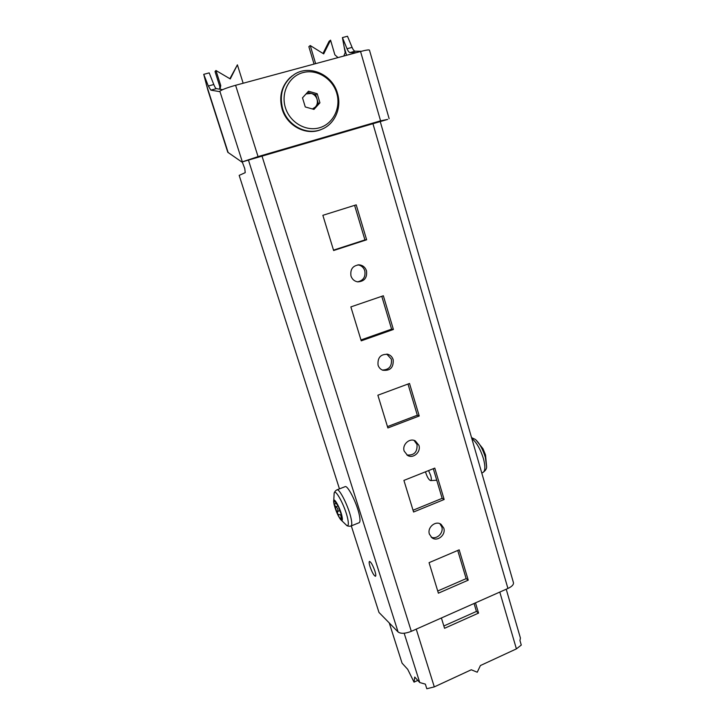 <?xml version="1.0" encoding="UTF-8"?>
<svg xmlns="http://www.w3.org/2000/svg" width="725" height="725" viewBox="0 0 725 725"><rect width="100%" height="100%" fill="white"/><g stroke="black" fill="none" stroke-linecap="round" stroke-linejoin="round"><path stroke-width="1.09" d="M378.051 365.119C378.867 367.593 380.435 369.297 382.755 370.221C390.231 371.055 393.702 367.53 393.167 359.645C392.316 357.035 390.639 355.286 388.156 354.398C380.815 353.836 377.453 357.407 378.051 365.119M382.32 370.049C389.098 369.832 392.107 366.197 391.364 359.156L386.788 354.099M350.972 275.98C352.142 279.306 354.38 281.273 357.706 281.862C364.412 281.481 367.339 277.793 366.487 270.797C365.255 267.298 362.881 265.314 359.346 264.843C352.867 265.477 350.066 269.192 350.972 275.98M357.498 281.835C363.316 280.611 365.744 276.923 364.784 270.769C363.597 267.371 361.295 265.395 357.878 264.861M404.178 451.113L407.541 455.4C413.214 459.052 421.234 451.947 418.914 445.358L415.325 440.918C409.643 437.547 401.877 444.624 404.178 451.113M406.924 455.001C414.156 455.572 417.518 452.056 417.011 444.452L414.048 440.401M429.399 534.117L431.882 537.705C437.238 542.146 446.183 534.896 443.772 528.117L441.108 524.374C435.725 520.178 426.998 527.41 429.399 534.117M431.148 537.071C436.686 539.926 443.927 532.92 441.779 526.821L439.867 523.695M370.04 566.651C372.161 572.578 373.982 575.786 375.496 576.284C376.03 575.84 375.84 574.109 374.907 571.082C372.768 565.11 370.955 561.893 369.451 561.422C368.916 561.875 369.116 563.615 370.04 566.651M339.463 488.877L239.178 175.377L245.231 172.65L244.769 168.599L242.232 161.902M437.728 591.002L466.148 578.632L457.729 550.456M413.032 510.237L442.15 498.338L433.296 468.703M387.458 426.608L417.319 415.226L407.994 384.042M333.509 250.134L364.929 239.921L354.597 205.347M360.968 339.962L391.591 329.141L381.785 296.308M351.299 525.897L378.985 612.444L398.079 631.964C400.816 633.913 405.23 633.704 411.311 631.33L507.926 588.464C511.959 586.543 513.798 584.595 513.436 582.619L380.136 121.211M429.064 562.663L438.389 593.177L468.232 580.163L459.179 549.84L429.064 562.663M466.148 578.632L468.232 580.163M403.916 480.412L413.576 512.013L444.153 499.498L434.782 468.105L403.916 480.412M442.15 498.338L444.153 499.498M377.87 395.216L387.875 427.949L419.231 415.987L409.525 383.471L377.87 395.216M417.319 415.226L419.231 415.987M356.211 204.849L322.861 215.316L333.627 250.524L366.642 239.794L356.211 204.849M364.929 239.921L366.642 239.794M383.353 295.773L350.864 306.911L361.24 340.841L393.403 329.467L383.353 295.773M391.591 329.141L393.403 329.467M222.602 89.655L216.358 88.649C215.678 88.441 214.827 87.073 213.793 84.526L209.199 72.89L203.725 74.34L208.32 85.994L210.857 90.136L219.421 91.595L219.838 91.187C222.067 89.592 227.324 87.625 235.598 85.287L360.552 51.502C366.071 50.052 369.043 49.599 369.46 50.143L389.135 118.692M227.786 152.268L241.842 162.019L387.458 119.471M241.842 162.019L247.297 160.424M356.283 52.653L350.057 52.572C349.087 52.454 348.082 51.185 347.039 48.747L342.417 37.591L347.483 36.25L352.096 47.388C353.138 49.817 354.153 51.085 355.141 51.203L361.458 51.267M241.86 162.01L258.055 156.609L380.571 120.83L387.648 119.417M381.558 120.812L382.519 120.912M342.417 37.591L345.2 52.581L343.786 56.033M207.876 90.181L203.725 74.34M338.013 57.592L334.877 54.837L330.564 40.156L329.096 41.298L323.006 53.46M314.052 64.072L308.859 46.663L310.237 45.539L315.629 63.646M330.564 40.156L323.694 53.886L310.237 45.539M215.035 71.521L219.802 86.511L220.753 85.568L215.959 70.506L215.035 71.521M215.959 70.506L230.269 78.943L237.392 64.833L229.879 78.708M237.392 64.833L243.156 83.239M220.753 85.568L220.047 89.248M219.711 89.193L219.802 86.511M443.845 625.974L476.434 611.429L474.068 603.49M506.222 589.226L520.423 638.054L519.961 640.528L521.275 645.06L516.408 648.884L480.412 665.541L477.24 672.22L471.277 669.773L434.302 686.892L426.808 688.75L425.358 684.137L419.748 682.542L414.736 677.05L414.038 682.134L407.713 669.347L402.067 663.148L389.271 622.965M441.398 617.981L444.561 628.294L478.545 613.096L475.491 602.856M476.434 611.429L478.545 613.096M417.799 680.412L414.038 682.134M312.403 108.968L315.438 106.983C317.296 104.772 317.831 102.171 317.042 99.198C316.064 96.271 314.17 94.35 311.36 93.434L306.059 93.915M336.735 93.19C332.521 78.508 316.734 68.757 302.896 72.618C288.994 76.252 280.702 92.764 285.378 107.59C289.846 122.471 305.923 131.823 319.498 127.763C333.156 123.912 341.158 107.807 336.735 93.19M282.614 108.696C279.034 93.987 282.958 82.541 294.395 74.349C309.647 64.289 332.548 74.648 337.46 93.307C342.1 108.125 334.506 124.827 320.912 129.594C306.249 135.493 287.372 125.398 282.614 108.696M313.39 109.248L318.393 103.702L315.683 94.676L307.509 92.32M308.497 91.223L302.506 97.839L305.27 106.947L313.979 109.412L319.924 102.814L317.206 93.733L308.497 91.223M315.683 94.676L317.206 93.733M318.393 103.702L319.924 102.814M485.487 454.856L482.986 448.739L475.926 439.903M425.512 471.803L425.82 472.908C427.406 477.53 429.019 480.086 430.659 480.593C431.538 480.285 431.547 478.6 430.695 475.537L428.575 470.579M342.01 517.741L341.285 519.635L342.028 518.937L341.711 515.928L338.394 506.458L334.742 500.939L336.291 503.812L334.651 503.857L334.343 504.709C333.772 501.972 333.899 500.712 334.714 500.921L335.05 501.129M340.079 510.518L337.569 511.515C338.348 509.693 337.796 508.107 335.902 506.766L334.361 504.772L337.614 514.052L339.282 514.768C340.578 514.433 341.149 515.421 340.995 517.722L341.257 519.626C340.324 519.064 339.11 517.206 337.614 514.052M337.569 511.515L337.587 513.98M342.01 516.381C342.771 520.36 342.282 521.393 340.542 519.481C337.841 515.602 335.684 510.545 334.062 504.301L333.69 501.981C332.956 495.148 340.252 507.681 342.01 516.381M336.962 489.864L345.028 486.692C347.547 484.563 357.208 503.757 359.419 515.502C360.252 519.716 360.18 522.109 359.201 522.689L359.111 522.725M248.403 159.926L398.079 631.964M372.831 123.332L507.926 588.464M261.897 155.73L411.311 631.33M346.559 55.281L344.203 47.197M347.039 48.747L352.096 47.388M350.057 52.572L355.141 51.203M258.055 156.609L235.598 85.287M380.571 120.83L360.552 51.502M242.313 161.775L219.838 91.187M216.358 88.649L210.857 90.136M213.793 84.526L208.32 85.994M228.167 152.613L206.226 84.154M516.408 648.884L499.797 592.08M416.232 629.146L434.302 686.892M404.169 633.233L419.748 682.542M292.184 75.871C282.052 84.263 278.708 95.292 282.161 108.977C286.919 125.661 305.76 135.729 320.405 129.838L322.915 128.751M482.868 472.51L483.013 472.455C485.641 470.462 486.838 468.522 486.593 466.61L485.315 457.212C482.732 449.011 479.424 443.084 475.382 439.441L471.549 437.619M481.753 472.963L483.013 472.455C485.333 470.933 485.46 466.284 483.403 458.517C480.285 448.802 476.425 442.141 471.812 438.553M333.69 501.981L334.134 493.535C334.769 486.973 345.308 506.494 347.773 519.028C348.816 524.293 348.426 526.395 346.613 525.353C346.668 525.788 349.205 526.658 351.036 525.997L350.954 526.033M334.134 493.535C333.872 493.163 335.104 490.725 336.862 489.901C339.273 487.816 348.861 507.092 351.154 518.837C352.015 523.051 351.969 525.435 351.036 525.997L359.201 522.689M341.964 517.333L340.995 517.722M338.122 505.887L335.902 506.766M414.727 440.637L415.325 440.918M358.077 264.843L359.346 264.843M387.241 354.172L388.156 354.398M382.492 120.921L387.621 119.426M227.786 152.277L207.812 89.963M320.912 129.594L320.405 129.838C305.696 135.756 286.855 125.688 282.116 109.04C278.817 96.47 281.536 85.931 290.281 77.412M486.602 466.447L485.542 455.046M430.659 480.593L436.74 480.24M336.898 503.585L336.291 503.821M340.542 519.481L346.613 525.353"/></g></svg>
